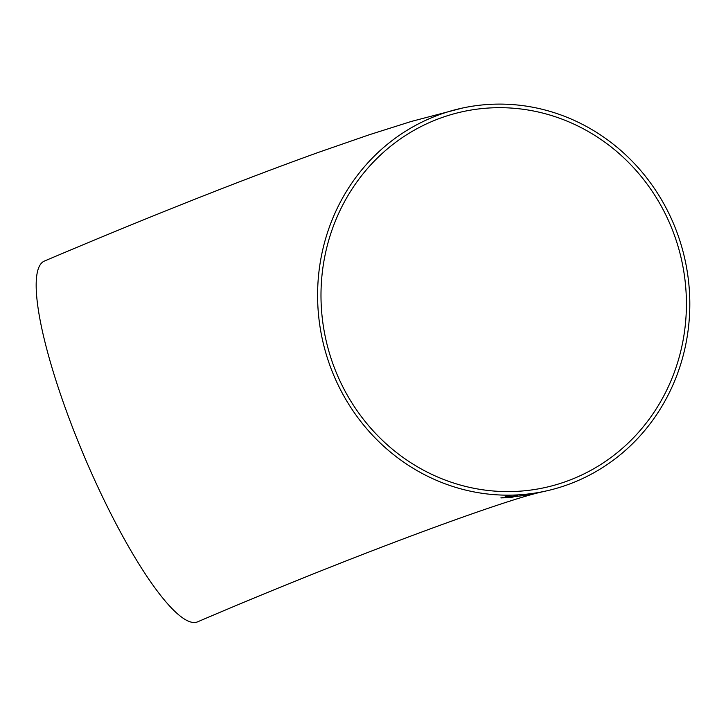 <?xml version="1.0" encoding="UTF-8"?>
<svg xmlns="http://www.w3.org/2000/svg" width="726" height="726" viewBox="0 0 726 726"><rect width="100%" height="100%" fill="white"/><g stroke="black" fill="none" stroke-linecap="round" stroke-linejoin="round"><path stroke-width="1.09" d="M545.044 491.212L542.041 491.901C504.416 500.032 354.451 554.61 197.545 621.864A195.984 39.649 -113 0 1 84.497 456.935A195.984 39.649 -113 0 1 44.44 261.042C148.603 216.874 239.852 180.683 318.179 152.469L369.253 134.764L411.397 121.424L462.362 108.065A195.984 185.638 -102.2 0 1 679.717 240.261A195.984 185.638 -102.2 0 1 582.606 478.534A195.984 185.638 -102.2 0 1 545.044 491.212A195.984 185.638 -102.2 0 1 322.244 338.797A195.984 185.638 -102.2 0 1 462.362 108.065M508.445 496.53L500.913 497.918L510.269 497.401L517.783 495.903L508.445 496.53M524.081 495.413L516.495 496.448L524.081 495.413M524.762 495.459L537.249 492.99L523.709 495.822M533.501 493.907L537.249 492.99M540.661 492.246L539.454 492.546M581.163 475.267A192.399 182.253 -102.2 0 1 544.291 487.709A192.399 182.253 -102.2 0 1 325.557 338.089A192.399 182.253 -102.2 0 1 463.115 111.568A192.399 182.253 -102.2 0 1 669.181 222.165A192.399 182.253 -102.2 0 1 581.163 475.267M524.753 495.395L527.584 495.268M536.514 493.163L537.231 492.927M530.198 494.306L535.234 493.381M534.182 493.734L527.112 495.014M516.485 496.384L523.382 495.604M523.373 495.54L524.072 495.35M505.568 496.566L507.919 497.065M500.913 497.855L503.79 497.809M503.79 497.746L508.645 497.183M508.636 497.119L510.269 497.401M510.269 497.337L513.128 497.083M516.603 496.003L510.795 496.893"/></g></svg>

